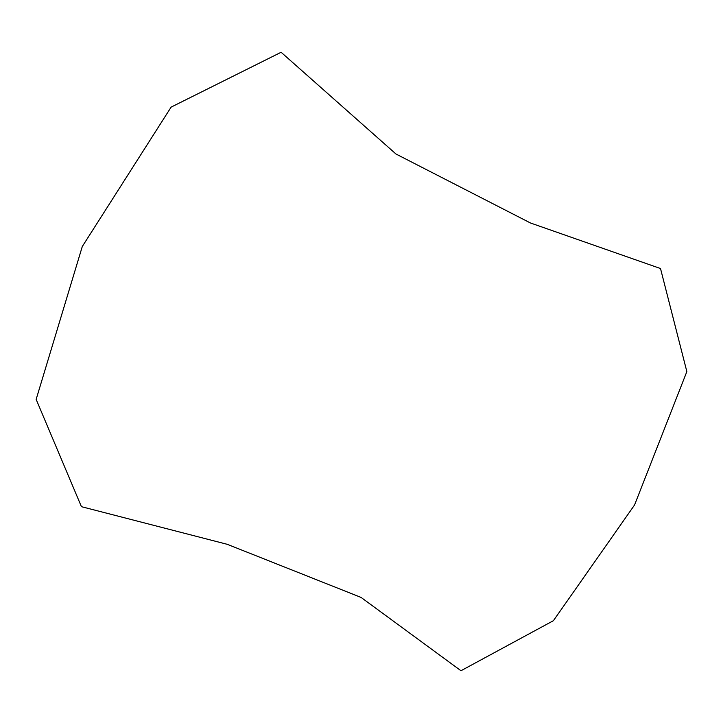 <?xml version="1.0" encoding="UTF-8"?>
<svg xmlns="http://www.w3.org/2000/svg" width="723" height="723" viewBox="0 0 723 723"><rect width="100%" height="100%" fill="white"/><g stroke="black" fill="none" stroke-linecap="round" stroke-linejoin="round"><path stroke-width="1.08" d="M81.428 506.678L227.302 544.329L361.084 597.433L460.967 670.736L553.411 620.686L634.577 504.943L686.85 371.586L660.506 268.531L530.456 222.982L395.969 154.008L281.111 52.264L171.125 107.121L82.295 246.498L36.15 399.385L81.428 506.678"/></g></svg>
